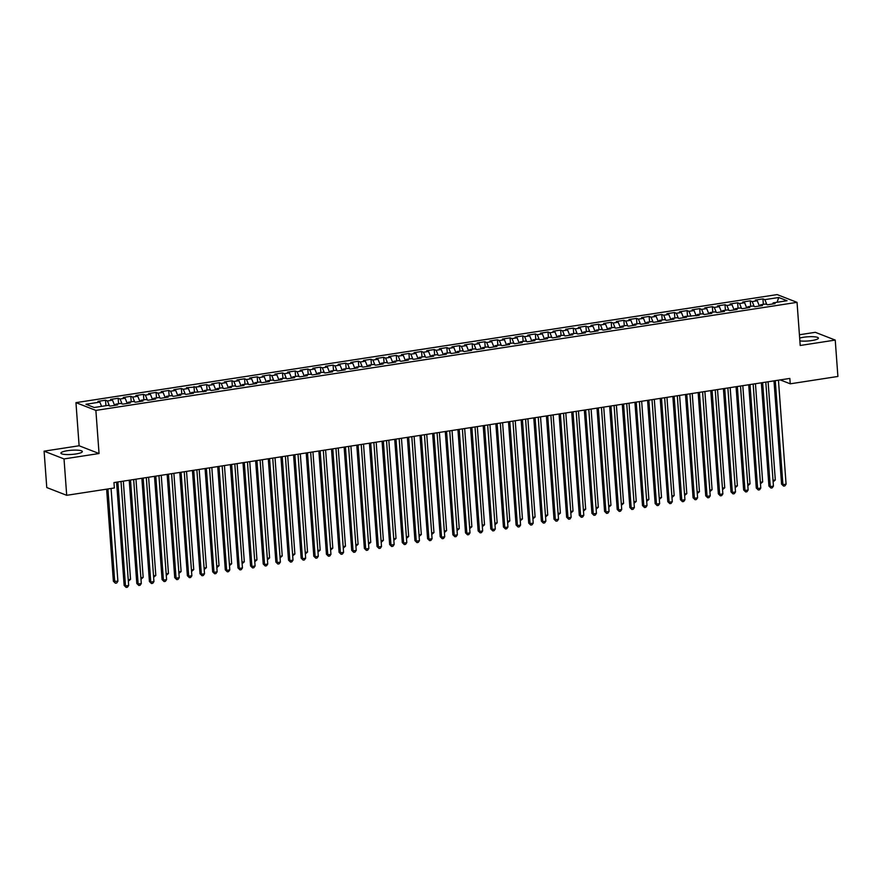 <?xml version="1.0" encoding="UTF-8"?>
<svg xmlns="http://www.w3.org/2000/svg" width="882" height="882" viewBox="0 0 882 882"><rect width="100%" height="100%" fill="white"/><g stroke="black" fill="none" stroke-linecap="round" stroke-linejoin="round"><path stroke-width="1.32" d="M75.83 453.976A10.749 2.095 -4.2 0 0 82.357 451.551A10.749 2.095 -4.2 0 0 67.44 450.702A10.749 2.095 -4.2 0 0 60.913 453.127A10.749 2.095 -4.2 0 0 75.83 453.976M799.875 340.893A10.749 2.095 -4.2 0 0 811.892 340.54A10.749 2.095 -4.2 0 0 818.408 338.115A10.749 2.095 -4.2 0 0 803.491 337.266A10.749 2.095 -4.2 0 0 799.665 338.082M44.1 451.165L64.022 458.927L99.049 453.524L79.115 445.763L44.1 451.165L46.768 487.548L66.701 495.309L114.362 487.967L113.965 482.575L789.842 378.422L790.239 383.813L837.9 376.46L835.232 340.077L815.299 332.316L799.423 334.763M79.115 445.763L75.951 402.644L777.119 294.588L797.041 302.35L95.873 410.406L75.951 402.644M777.053 302.272L778.762 297.499L764.848 299.637L762.941 298.899L755.356 300.067L757.263 300.806L752.214 301.589L750.295 300.839L742.71 302.008L744.629 302.758L739.568 303.54L737.661 302.791L730.076 303.959L731.983 304.709L726.922 305.481L725.015 304.742L717.43 305.911L719.337 306.649L714.288 307.432L712.369 306.693L704.784 307.862L706.702 308.601L701.642 309.384L699.724 308.634L692.138 309.803L694.057 310.552L688.996 311.335L687.089 310.585L679.504 311.754L681.411 312.504L676.351 313.275L674.443 312.537L666.858 313.705L668.765 314.444L663.716 315.227L661.798 314.477L654.212 315.646L656.131 316.395L651.07 317.178L649.163 316.429L641.567 317.597L643.485 318.347L638.425 319.119L636.517 318.38L628.932 319.549L630.839 320.287L625.779 321.07L623.872 320.331L616.286 321.5L618.194 322.239L613.144 323.021L611.226 322.272L603.641 323.44L605.559 324.19L600.499 324.973L598.591 324.223L591.006 325.392L592.913 326.142L587.853 326.913L585.946 326.175L578.36 327.343L580.268 328.082L575.218 328.865L573.3 328.115L565.715 329.284L567.622 330.033L562.573 330.816L560.654 330.066L553.069 331.235L554.987 331.985L549.927 332.757L548.02 332.018L540.434 333.187L542.342 333.925L537.281 334.708L535.374 333.969L527.789 335.138L529.696 335.877L524.647 336.659L522.728 335.91L515.143 337.078L517.061 337.828L512.001 338.611L510.083 337.861L502.497 339.03L504.416 339.779L499.355 340.551L497.448 339.813L489.863 340.981L491.77 341.72L486.71 342.503L484.802 341.753L477.217 342.922L479.124 343.671L474.075 344.454L472.157 343.704L464.571 344.873L466.49 345.623L461.429 346.394L459.522 345.656L451.937 346.824L453.844 347.563L448.784 348.346L446.876 347.607L439.291 348.776L441.198 349.515L436.149 350.297L434.231 349.548L426.645 350.716L428.553 351.466L423.503 352.249L421.585 351.499L414 352.668L415.918 353.417L410.858 354.189L408.95 353.45L401.365 354.619L403.272 355.358L398.212 356.141L396.305 355.391L388.719 356.571L390.627 357.309L385.577 358.092L383.659 357.342L376.074 358.511L377.992 359.261L372.932 360.032L371.013 359.294L363.428 360.462L365.346 361.201L360.286 361.984L358.379 361.245L350.793 362.414L352.701 363.152L347.64 363.935L345.733 363.186L338.148 364.354L340.055 365.104L335.006 365.887L333.087 365.137L325.502 366.306L327.42 367.055L322.36 367.827L320.453 367.088L312.867 368.257L314.775 368.996L309.714 369.779L307.807 369.029L300.222 370.208L302.129 370.947L297.069 371.73L295.161 370.98L287.576 372.149L289.483 372.899L284.434 373.67L282.516 372.932L274.93 374.1L276.849 374.839L271.788 375.622L269.881 374.883L262.296 376.052L264.203 376.79L259.143 377.573L257.235 376.823L249.65 377.992L251.557 378.742L246.508 379.525L244.59 378.775L237.004 379.944L238.923 380.693L233.862 381.465L231.944 380.726L224.359 381.895L226.277 382.634L221.217 383.416L219.309 382.678L211.724 383.846L213.631 384.585L208.571 385.368L206.664 384.618L199.078 385.787L200.986 386.537L186.433 387.738L188.351 388.488L183.291 389.26L181.383 388.521L173.787 389.69L175.705 390.428L170.645 391.211L168.738 390.461L161.152 391.63L163.06 392.38L157.999 393.163L156.092 392.413L148.507 393.581L150.414 394.331L145.365 395.103L143.446 394.364L135.861 395.533L137.779 396.272L132.719 397.054L130.812 396.316L123.226 397.484L125.134 398.223L120.073 399.006L118.166 398.256L110.581 399.425L112.488 400.174L107.439 400.957L105.52 400.208L97.935 401.376L99.853 402.126L101.584 406.359M778.762 297.499L787.053 300.729L773.15 302.868L772.72 303.97M99.853 402.126L85.94 404.265L94.231 407.495L108.144 405.356L110.052 406.095L117.637 404.926L115.729 404.188L120.779 403.405L122.697 404.143L130.282 402.975L128.364 402.236L133.425 401.453L135.343 402.203L142.928 401.034L141.01 400.285L146.07 399.502L147.978 400.252L155.563 399.083L153.655 398.333L158.716 397.562L160.623 398.3L168.208 397.132L166.301 396.393L171.351 395.61L173.269 396.349L180.854 395.18L178.936 394.441L183.996 393.659L185.904 394.408L193.489 393.24L191.581 392.49L206.134 391.288L204.227 390.539L209.288 389.767L211.195 390.505L218.78 389.337L216.873 388.598L221.922 387.815L223.841 388.565L231.426 387.396L229.507 386.647L234.568 385.864L236.475 386.614L244.06 385.445L242.153 384.695L247.214 383.924L249.121 384.662L256.706 383.494L254.799 382.755L259.848 381.972L261.767 382.711L269.352 381.542L267.433 380.803L272.494 380.021L274.412 380.77L281.997 379.602L280.079 378.852L285.14 378.069L287.047 378.819L294.632 377.65L292.725 376.901L297.785 376.129L299.693 376.868L307.278 375.699L305.37 374.96L310.42 374.177L312.338 374.927L319.923 373.759L318.005 373.009L323.066 372.226L324.973 372.976L332.558 371.807L330.651 371.057L335.711 370.286L337.619 371.024L345.204 369.856L343.296 369.117L348.357 368.334L350.264 369.073L357.849 367.904L355.942 367.166L360.992 366.383L362.91 367.132L370.495 365.964L368.577 365.214L373.637 364.431L375.545 365.181L383.13 364.012L381.222 363.263L386.283 362.491L388.19 363.23L395.775 362.061L393.868 361.322L398.918 360.54L400.836 361.289L408.421 360.121L406.503 359.371L411.563 358.588L413.482 359.338L421.067 358.169L419.148 357.419L424.209 356.648L426.116 357.386L433.701 356.218L431.794 355.479L436.855 354.696L438.762 355.435L446.347 354.266L444.44 353.528L449.489 352.745L451.408 353.495L458.993 352.326L457.074 351.576L462.135 350.793L464.042 351.543L471.638 350.375L469.72 349.625L474.781 348.853L476.688 349.592L484.273 348.423L482.366 347.684L487.426 346.902L489.334 347.651L496.919 346.483L495.011 345.733L500.061 344.95L501.979 345.7L509.564 344.531L507.646 343.782L512.707 343.01L514.614 343.748L522.199 342.58L520.292 341.841L525.352 341.058L527.26 341.797L534.845 340.628L532.937 339.89L537.987 339.107L539.905 339.857L547.49 338.688L545.583 337.938L550.633 337.156L552.551 337.905L560.136 336.737L558.218 335.987L563.278 335.215L565.186 335.954L572.771 334.785L570.863 334.046L575.924 333.264L577.831 334.013L585.416 332.834L583.509 332.095L588.559 331.312L590.477 332.062L598.062 330.893L596.144 330.144L601.204 329.372L603.123 330.111L610.708 328.942L608.789 328.203L613.85 327.42L615.757 328.159L623.342 326.99L621.435 326.252L626.496 325.469L628.403 326.219L635.988 325.05L634.081 324.3L639.13 323.518L641.049 324.267L648.634 323.099L646.715 322.349L651.776 321.577L653.683 322.316L661.268 321.147L659.361 320.409L664.422 319.626L666.329 320.364L673.914 319.196L672.007 318.457L677.056 317.674L678.975 318.424L686.56 317.255L684.653 316.506L699.206 315.304L697.287 314.554L702.348 313.783L704.255 314.521L711.84 313.353L709.933 312.614L714.993 311.831L716.901 312.581L724.486 311.412L722.578 310.662L727.628 309.88L729.546 310.629L737.132 309.461L735.213 308.711L740.274 307.939L742.192 308.678L749.777 307.509L747.859 306.771L752.919 305.988L754.827 306.727L762.412 305.558L760.505 304.819L765.565 304.036L767.472 304.786L775.058 303.617L773.15 302.868M107.439 400.957L109.445 405.852M112.488 400.174L114.627 405.389M120.073 399.006L122.08 403.912M125.134 398.223L127.273 403.438M115.729 404.188L115.299 405.29M132.719 397.054L134.726 401.96M137.779 396.272L139.907 401.497M128.364 402.236L127.945 403.339M145.365 395.103L147.371 400.009M150.414 394.331L152.553 399.546M141.01 400.285L140.58 401.387M157.999 393.163L160.017 398.069M163.06 392.38L165.199 397.595M153.655 398.333L153.225 399.447M170.645 391.211L172.651 396.117M175.705 390.428L177.844 395.654M166.301 396.393L165.871 397.495M183.291 389.26L185.297 394.166M188.351 388.488L190.479 393.703M178.936 394.441L178.517 395.544M195.936 387.308L197.943 392.214M200.986 386.537L203.125 391.751M191.581 392.49L191.151 393.593M208.571 385.368L210.589 390.274M213.631 384.585L215.77 389.8M204.227 390.539L203.797 391.652M221.217 383.416L223.223 388.323M226.277 382.634L228.416 387.86M216.873 388.598L216.443 389.701M233.862 381.465L235.869 386.371M238.923 380.693L241.051 385.908M229.507 386.647L229.088 387.749M246.508 379.525L248.515 384.431M251.557 378.742L253.696 383.957M242.153 384.695L241.723 385.809M259.143 377.573L261.149 382.479M264.203 376.79L266.342 382.016M254.799 382.755L254.369 383.857M271.788 375.622L273.795 380.528M276.849 374.839L278.977 380.065M267.433 380.803L267.014 381.906M284.434 373.67L286.441 378.576M289.483 372.899L291.622 378.113M280.079 378.852L279.649 379.955M297.069 371.73L299.086 376.636M302.129 370.947L304.268 376.162M292.725 376.901L292.295 378.014M309.714 369.779L311.721 374.685M314.775 368.996L316.914 374.222M305.37 374.96L304.94 376.063M322.36 367.827L324.367 372.733M327.42 367.055L329.548 372.27M318.005 373.009L317.586 374.111M335.006 365.887L337.012 370.793M340.055 365.104L342.194 370.319M330.651 371.057L330.221 372.171M347.64 363.935L349.658 368.841M352.701 363.152L354.84 368.367M343.296 369.117L342.866 370.22M360.286 361.984L362.293 366.89M365.346 361.201L367.485 366.427M355.942 367.166L355.512 368.268M372.932 360.032L374.938 364.939M377.992 359.261L380.12 364.475M368.577 365.214L368.158 366.317M385.577 358.092L387.584 362.998M390.627 357.309L392.766 362.524M381.222 363.263L380.792 364.376M398.212 356.141L400.219 361.047M403.272 355.358L405.411 360.584M393.868 361.322L393.438 362.425M410.858 354.189L412.864 359.095M415.918 353.417L418.046 358.632M406.503 359.371L406.084 360.473M423.503 352.249L425.51 357.155M428.553 351.466L430.692 356.681M419.148 357.419L418.73 358.533M436.149 350.297L438.156 355.203M441.198 349.515L443.337 354.729M431.794 355.479L431.364 356.582M448.784 348.346L450.79 353.252M453.844 347.563L455.983 352.789M444.44 353.528L444.01 354.63M461.429 346.394L463.436 351.301M466.49 345.623L468.618 350.838M457.074 351.576L456.656 352.679M474.075 344.454L476.082 349.36M479.124 343.671L481.263 348.886M469.72 349.625L469.29 350.738M486.71 342.503L488.727 347.409M491.77 341.72L493.909 346.946M482.366 347.684L481.936 348.787M499.355 340.551L501.362 345.457M504.416 339.779L506.555 344.994M495.011 345.733L494.582 346.835M512.001 338.611L514.008 343.517M517.061 337.828L519.189 343.043M507.646 343.782L507.227 344.884M524.647 336.659L526.653 341.566M529.696 335.877L531.835 341.091M520.292 341.841L519.862 342.944M537.281 334.708L539.288 339.614M542.342 333.925L544.481 339.151M532.937 339.89L532.508 340.992M549.927 332.757L551.934 337.663M554.987 331.985L557.115 337.2M545.583 337.938L545.153 339.041M562.573 330.816L564.579 335.722M567.622 330.033L569.761 335.248M558.218 335.987L557.799 337.1M575.218 328.865L577.225 333.771M580.268 328.082L582.407 333.308M570.863 334.046L570.433 335.149M587.853 326.913L589.86 331.819M592.913 326.142L595.052 331.356M583.509 332.095L583.079 333.198M600.499 324.973L602.505 329.879M605.559 324.19L607.687 329.405M596.144 330.144L595.725 331.246M613.144 323.021L615.151 327.928M618.194 322.239L620.333 327.454M608.789 328.203L608.36 329.306M625.779 321.07L627.797 325.976M630.839 320.287L632.978 325.513M621.435 326.252L621.005 327.354M638.425 319.119L640.431 324.025M643.485 318.347L645.624 323.562M634.081 324.3L633.651 325.403M651.07 317.178L653.077 322.084M656.131 316.395L658.259 321.61M646.715 322.349L646.297 323.462M663.716 315.227L665.723 320.133M668.765 314.444L670.904 319.67M659.361 320.409L658.931 321.511M676.351 313.275L678.357 318.182M681.411 312.504L683.55 317.718M672.007 318.457L671.577 319.56M688.996 311.335L691.003 316.23M694.057 310.552L696.196 315.767M684.653 316.506L684.223 317.608M701.642 309.384L703.649 314.29M706.702 308.601L708.83 313.816M697.287 314.554L696.868 315.668M714.288 307.432L716.294 312.338M719.337 306.649L721.476 311.875M709.933 312.614L709.503 313.716M726.922 305.481L728.929 310.387M731.983 304.709L734.122 309.924M722.578 310.662L722.149 311.765M739.568 303.54L741.575 308.446M744.629 302.758L746.756 307.972M735.213 308.711L734.794 309.825M752.214 301.589L754.22 306.495M757.263 300.806L759.402 306.032M747.859 306.771L747.429 307.873M764.848 299.637L766.866 304.544M760.505 304.819L760.075 305.922M64.022 458.927L66.701 495.309M797.041 302.35L800.206 345.479L835.232 340.077M99.049 453.524L95.873 410.406M780.206 379.899L790.239 383.813M762.941 298.899L763.349 304.378M750.295 300.839L750.703 306.33M737.661 302.791L738.058 308.281M725.015 304.742L725.412 310.221M712.369 306.693L712.777 312.173M699.724 308.634L700.132 314.124M687.089 310.585L687.486 316.065M674.443 312.537L674.851 318.016M661.798 314.477L662.206 319.968M649.163 316.429L649.56 321.919M636.517 318.38L636.914 323.859M623.872 320.331L624.28 325.811M611.226 322.272L611.634 327.762M598.591 324.223L598.988 329.714M585.946 326.175L586.343 331.654M573.3 328.115L573.708 333.605M560.654 330.066L561.062 335.557M548.02 332.018L548.417 337.497M535.374 333.969L535.771 339.449M522.728 335.91L523.136 341.4M510.083 337.861L510.491 343.352M497.448 339.813L497.845 345.292M484.802 341.753L485.21 347.243M472.157 343.704L472.565 349.195M459.522 345.656L459.919 351.135M446.876 347.607L447.273 353.087M434.231 349.548L434.639 355.038M421.585 351.499L421.993 356.99M408.95 353.45L409.347 358.93M396.305 355.391L396.702 360.881M383.659 357.342L384.067 362.833M371.013 359.294L371.421 364.773M358.379 361.245L358.776 366.725M345.733 363.186L346.141 368.676M333.087 365.137L333.495 370.627M320.453 367.088L320.85 372.568M307.807 369.029L308.204 374.519M295.161 370.98L295.569 376.471M282.516 372.932L282.924 378.411M269.881 374.883L270.278 380.363M257.235 376.823L257.632 382.314M244.59 378.775L244.998 384.265M231.944 380.726L232.352 386.206M219.309 382.678L219.706 388.157M206.664 384.618L207.072 390.109M194.018 386.57L194.426 392.049M181.383 388.521L181.78 394M168.738 390.461L169.135 395.952M156.092 392.413L156.5 397.903M143.446 394.364L143.854 399.844M130.812 396.316L131.209 401.795M118.166 398.256L118.563 403.747M105.52 400.208L105.928 405.698M773.988 380.859L781.573 484.13L782.918 484.648L775.278 380.66M786.082 484.163L784.859 485.905L783.591 486.103L782.918 484.648L786.082 484.163L778.442 380.175M783.591 486.103L781.573 484.13M773.007 480.326L775.311 479.973L768.101 381.774M775.311 479.973L773.128 481.859M761.342 382.81L768.928 486.07L770.273 486.599L762.643 382.612M773.437 486.114L772.213 487.856L770.945 488.044L770.273 486.599L773.437 486.114L765.797 382.127M770.945 488.044L768.928 486.07M748.708 384.761L756.282 488.022L757.638 488.551L749.998 384.563M760.791 488.066L759.567 489.797L758.311 489.995L757.638 488.551L760.791 488.066L753.162 384.067M758.311 489.995L756.282 488.022M760.372 482.267L762.665 481.914L755.455 383.714M762.665 481.914L760.482 483.81M747.727 484.218L750.02 483.865L742.809 385.666M750.02 483.865L747.837 485.75M736.062 386.702L743.647 489.973L744.992 490.491L737.352 386.503M748.145 490.006L746.933 491.748L745.665 491.947L744.992 490.491L748.145 490.006L740.516 386.018M745.665 491.947L743.647 489.973M723.416 388.653L731.002 491.924L732.347 492.443L724.706 388.455M735.511 491.958L734.287 493.7L733.019 493.898L732.347 492.443L735.511 491.958L727.871 387.97M733.019 493.898L731.002 491.924M735.081 486.169L737.385 485.817L730.175 387.617M737.385 485.817L735.191 487.702M722.435 488.121L724.739 487.757L717.529 389.557M724.739 487.757L722.556 489.653M710.771 390.605L718.356 493.865L719.701 494.394L712.072 390.406M722.865 493.909L721.641 495.651L720.374 495.838L719.701 494.394L722.865 493.909L715.225 389.921M720.374 495.838L718.356 493.865M709.801 490.061L712.094 489.708L704.883 391.509M712.094 489.708L709.911 491.605M698.136 392.556L705.721 495.816L707.066 496.346L699.426 392.347M710.219 495.849L708.996 497.591L707.739 497.79L707.066 496.346L710.219 495.849L702.59 391.862M707.739 497.79L705.721 495.816M697.155 492.013L699.448 491.66L692.238 393.46M699.448 491.66L697.265 493.545M685.49 394.497L693.076 497.768L694.421 498.286L686.78 394.298M697.585 497.801L696.361 499.543L695.093 499.741L694.421 498.286L697.585 497.801L689.944 393.813M695.093 499.741L693.076 497.768M672.845 396.448L680.43 499.708L681.775 500.237L674.146 396.25M684.939 499.752L683.715 501.494L682.447 501.682L681.775 500.237L684.939 499.752L677.299 395.764M682.447 501.682L680.43 499.708M660.199 398.399L667.784 501.66L669.129 502.189L661.5 398.201M672.293 501.704L671.07 503.435L669.802 503.633L669.129 502.189L672.293 501.704L664.653 397.705M669.802 503.633L667.784 501.66M647.564 400.34L655.15 503.611L656.495 504.129L648.854 400.141M659.648 503.644L658.424 505.386L657.167 505.584L656.495 504.129L659.648 503.644L652.019 399.656M657.167 505.584L655.15 503.611M634.919 402.291L642.504 505.562L643.849 506.081L636.209 402.093M647.013 505.595L645.789 507.337L644.522 507.536L643.849 506.081L647.013 505.595L639.373 401.608M644.522 507.536L642.504 505.562M622.273 404.243L629.858 507.503L631.203 508.032L623.574 404.044M634.367 507.547L633.144 509.289L631.876 509.476L631.203 508.032L634.367 507.547L626.727 403.559M631.876 509.476L629.858 507.503M609.638 406.194L617.213 509.454L618.569 509.983L610.928 405.996M621.722 509.487L620.498 511.229L619.241 511.428L618.569 509.983L621.722 509.487L614.092 405.5M619.241 511.428L617.213 509.454M596.993 408.134L604.578 511.406L605.923 511.924L598.283 407.936M609.076 511.439L607.863 513.181L606.596 513.379L605.923 511.924L609.076 511.439L601.447 407.451M606.596 513.379L604.578 511.406M584.347 410.086L591.932 513.346L593.277 513.875L585.637 409.887M596.441 513.39L595.218 515.132L593.95 515.32L593.277 513.875L596.441 513.39L588.801 409.402M593.95 515.32L591.932 513.346M571.701 412.037L579.287 515.297L580.632 515.827L573.002 411.839M583.796 515.342L582.572 517.072L581.304 517.271L580.632 515.827L583.796 515.342L576.155 411.343M581.304 517.271L579.287 515.297M559.067 413.978L566.641 517.249L567.997 517.767L560.357 413.779M571.15 517.282L569.926 519.024L568.669 519.222L567.997 517.767L571.15 517.282L563.521 413.294M568.669 519.222L566.641 517.249M546.421 415.929L554.006 519.2L555.351 519.718L547.711 415.731M558.515 519.233L557.292 520.975L556.024 521.174L555.351 519.718L558.515 519.233L550.875 415.246M556.024 521.174L554.006 519.2M533.775 417.881L541.361 521.141L542.706 521.67L535.065 417.682M545.87 521.185L544.646 522.927L543.378 523.114L542.706 521.67L545.87 521.185L538.229 417.197M543.378 523.114L541.361 521.141M521.13 419.832L528.715 523.092L530.06 523.621L522.431 419.634M533.224 523.125L532 524.867L530.732 525.066L530.06 523.621L533.224 523.125L525.584 419.137M530.732 525.066L528.715 523.092M508.495 421.772L516.08 525.044L517.425 525.562L509.785 421.574M520.578 525.077L519.355 526.819L518.098 527.017L517.425 525.562L520.578 525.077L512.949 421.089M518.098 527.017L516.08 525.044M495.849 423.724L503.435 526.995L504.78 527.513L497.139 423.525M507.944 527.028L506.72 528.77L505.452 528.957L504.78 527.513L507.944 527.028L500.303 423.04M505.452 528.957L503.435 526.995M483.204 425.675L490.789 528.935L492.134 529.465L484.505 425.477M495.298 528.98L494.074 530.71L492.806 530.909L492.134 529.465L495.298 528.98L487.658 424.992M492.806 530.909L490.789 528.935M470.569 427.616L478.143 530.887L479.488 531.416L471.859 427.417M482.652 530.92L481.429 532.662L480.172 532.86L479.488 531.416L482.652 530.92L475.023 426.932M480.172 532.86L478.143 530.887M457.923 429.567L465.509 532.838L466.854 533.356L459.213 429.369M470.007 532.871L468.783 534.613L467.526 534.812L466.854 533.356L470.007 532.871L462.377 428.884M467.526 534.812L465.509 532.838M445.278 431.518L452.863 534.779L454.208 535.308L446.568 431.32M457.372 534.823L456.148 536.565L454.88 536.752L454.208 535.308L457.372 534.823L449.732 430.835M454.88 536.752L452.863 534.779M432.632 433.47L440.217 536.73L441.562 537.259L433.933 433.271M444.726 536.763L443.503 538.505L442.235 538.704L441.562 537.259L444.726 536.763L437.086 432.775M442.235 538.704L440.217 536.73M419.997 435.41L427.572 538.682L428.928 539.2L421.287 435.212M432.081 538.715L430.857 540.457L429.6 540.655L428.928 539.2L432.081 538.715L424.451 434.727M429.6 540.655L427.572 538.682M407.352 437.362L414.937 540.633L416.282 541.151L408.642 437.163M419.446 540.666L418.222 542.408L416.954 542.595L416.282 541.151L419.446 540.666L411.806 436.678M416.954 542.595L414.937 540.633M394.706 439.313L402.291 542.573L403.636 543.103L395.996 439.115M406.8 542.617L405.577 544.359L404.309 544.547L403.636 543.103L406.8 542.617L399.16 438.63M404.309 544.547L402.291 542.573M382.06 441.254L389.646 544.525L390.991 545.054L383.361 441.055M394.155 544.558L392.931 546.3L391.663 546.498L390.991 545.054L394.155 544.558L386.514 440.57M391.663 546.498L389.646 544.525M369.426 443.205L377.011 546.476L378.356 546.994L370.716 443.007M381.509 546.509L380.285 548.251L379.028 548.45L378.356 546.994L381.509 546.509L373.88 442.521M379.028 548.45L377.011 546.476M356.78 445.156L364.365 548.417L365.71 548.946L358.07 444.958M368.874 548.461L367.651 550.203L366.383 550.39L365.71 548.946L368.874 548.461L361.234 444.473M366.383 550.39L364.365 548.417M344.134 447.108L351.72 550.368L353.065 550.897L345.435 446.909M356.229 550.401L355.005 552.143L353.737 552.341L353.065 550.897L356.229 550.401L348.588 446.413M353.737 552.341L351.72 550.368M331.5 449.048L339.074 552.319L340.419 552.838L332.79 448.85M343.583 552.352L342.359 554.094L341.102 554.293L340.419 552.838L343.583 552.352L335.954 448.365M341.102 554.293L339.074 552.319M318.854 451L326.439 554.271L327.784 554.789L320.144 450.801M330.937 554.304L329.714 556.046L328.457 556.233L327.784 554.789L330.937 554.304L323.308 450.316M328.457 556.233L326.439 554.271M306.208 452.951L313.794 556.211L315.139 556.74L307.498 452.753M318.303 556.255L317.079 557.997L315.811 558.185L315.139 556.74L318.303 556.255L310.662 452.268M315.811 558.185L313.794 556.211M293.563 454.903L301.148 558.163L302.493 558.692L294.864 454.693M305.657 558.196L304.433 559.938L303.165 560.136L302.493 558.692L305.657 558.196L298.017 454.208M303.165 560.136L301.148 558.163M280.928 456.843L288.502 560.114L289.858 560.632L282.218 456.644M293.011 560.147L291.788 561.889L290.531 562.088L289.858 560.632L293.011 560.147L285.382 456.159M290.531 562.088L288.502 560.114M268.282 458.794L275.868 562.055L277.213 562.584L269.572 458.596M280.377 562.099L279.153 563.841L277.885 564.028L277.213 562.584L280.377 562.099L272.736 458.111M277.885 564.028L275.868 562.055M255.637 460.746L263.222 564.006L264.567 564.535L256.927 460.547M267.731 564.05L266.507 565.781L265.239 565.979L264.567 564.535L267.731 564.05L260.091 460.051M265.239 565.979L263.222 564.006M242.991 462.686L250.576 565.957L251.921 566.476L244.292 462.488M255.085 565.99L253.862 567.732L252.594 567.931L251.921 566.476L255.085 565.99L247.445 462.003M252.594 567.931L250.576 565.957M230.356 464.638L237.942 567.909L239.287 568.427L231.646 464.439M242.44 567.942L241.216 569.684L239.959 569.882L239.287 568.427L242.44 567.942L234.81 463.954M239.959 569.882L237.942 567.909M684.509 493.964L686.813 493.611L679.603 395.412M686.813 493.611L684.63 495.497M671.875 495.905L674.168 495.552L666.957 397.352M674.168 495.552L671.985 497.448M659.229 497.856L661.522 497.503L654.312 399.303M661.522 497.503L659.339 499.388M646.583 499.807L648.887 499.455L641.666 401.255M648.887 499.455L646.693 501.34M633.938 501.759L636.242 501.395L629.031 403.195M636.242 501.395L634.059 503.291M621.303 503.699L623.596 503.346L616.386 405.147M623.596 503.346L621.413 505.243M608.657 505.651L610.95 505.298L603.74 407.098M610.95 505.298L608.767 507.183M596.012 507.602L598.316 507.249L591.105 409.05M598.316 507.249L596.122 509.135M583.366 509.542L585.67 509.19L578.46 410.99M585.67 509.19L583.487 511.086M570.731 511.494L573.024 511.141L565.814 412.941M573.024 511.141L570.841 513.026M558.086 513.445L560.379 513.092L553.168 414.893M560.379 513.092L558.196 514.978M545.44 515.397L547.744 515.044L540.534 416.844M547.744 515.044L545.55 516.929M532.805 517.337L535.098 516.984L527.888 418.785M535.098 516.984L532.915 518.881M520.159 519.289L522.453 518.936L515.242 420.736M522.453 518.936L520.27 520.821M507.514 521.24L509.818 520.887L502.597 422.687M509.818 520.887L507.624 522.772M494.868 523.191L497.172 522.828L489.962 424.628M497.172 522.828L494.989 524.724M482.233 525.132L484.527 524.779L477.316 426.579M484.527 524.779L482.344 526.664M469.588 527.083L471.881 526.73L464.671 428.531M471.881 526.73L469.698 528.616M456.942 529.035L459.246 528.682L452.036 430.482M459.246 528.682L457.052 530.567M444.296 530.975L446.601 530.622L439.39 432.423M446.601 530.622L444.418 532.519M431.662 532.926L433.955 532.574L426.745 434.374M433.955 532.574L431.772 534.459M419.016 534.878L421.309 534.525L414.099 436.325M421.309 534.525L419.126 536.41M406.37 536.829L408.675 536.465L401.464 438.266M408.675 536.465L406.481 538.362M393.736 538.77L396.029 538.417L388.819 440.217M396.029 538.417L393.846 540.302M381.09 540.721L383.383 540.368L376.173 442.169M383.383 540.368L381.2 542.254M368.444 542.673L370.749 542.32L363.527 444.12M370.749 542.32L368.555 544.205M355.799 544.613L358.103 544.26L350.893 446.06M358.103 544.26L355.92 546.156M343.164 546.564L345.457 546.212L338.247 448.012M345.457 546.212L343.274 548.097M330.518 548.516L332.812 548.163L325.601 449.963M332.812 548.163L330.629 550.048M317.873 550.467L320.177 550.103L312.956 451.904M320.177 550.103L317.983 552M305.227 552.408L307.531 552.055L300.321 453.855M307.531 552.055L305.348 553.94M292.592 554.359L294.886 554.006L287.675 455.807M294.886 554.006L292.703 555.892M279.947 556.31L282.24 555.958L275.03 457.758M282.24 555.958L280.057 557.843M267.301 558.251L269.605 557.898L262.395 459.698M269.605 557.898L267.411 559.794M254.655 560.202L256.96 559.85L249.749 461.65M256.96 559.85L254.777 561.735M242.021 562.154L244.314 561.801L237.104 463.601M244.314 561.801L242.131 563.686M229.375 564.105L231.668 563.741L224.458 465.542M231.668 563.741L229.485 565.638M217.711 466.589L225.296 569.849L226.641 570.378L219.001 466.391M229.805 569.893L228.581 571.635L227.313 571.823L226.641 570.378L229.805 569.893L222.165 465.905M227.313 571.823L225.296 569.849M216.729 566.046L219.034 565.693L211.823 467.493M219.034 565.693L216.851 567.589M205.065 468.54L212.65 571.801L213.995 572.33L206.366 468.331M217.159 571.834L215.936 573.576L214.668 573.774L213.995 572.33L217.159 571.834L209.519 467.846M214.668 573.774L212.65 571.801M204.095 567.997L206.388 567.644L199.178 469.445M206.388 567.644L204.205 569.529M192.43 470.481L200.005 573.752L201.35 574.27L193.72 470.282M204.514 573.785L203.29 575.527L202.022 575.726L201.35 574.27L204.514 573.785L196.873 469.797M202.022 575.726L200.005 573.752M191.449 569.948L193.742 569.596L186.532 471.396M193.742 569.596L191.559 571.481M179.785 472.432L187.37 575.692L188.715 576.222L181.075 472.234M191.868 575.737L190.644 577.478L189.387 577.666L188.715 576.222L191.868 575.737L184.239 471.749M189.387 577.666L187.37 575.692M178.803 571.889L181.108 571.536L173.886 473.336M181.108 571.536L178.914 573.432M167.139 474.384L174.724 577.644L176.069 578.173L168.429 474.185M179.233 577.688L178.01 579.419L176.742 579.617L176.069 578.173L179.233 577.688L171.593 473.689M176.742 579.617L174.724 577.644M166.158 573.84L168.462 573.487L161.252 475.288M168.462 573.487L166.279 575.373M154.493 476.324L162.079 579.595L163.424 580.113L155.794 476.126M166.588 579.628L165.364 581.37L164.096 581.569L163.424 580.113L166.588 579.628L158.947 475.641M164.096 581.569L162.079 579.595M153.523 575.792L155.816 575.439L148.606 477.239M155.816 575.439L153.633 577.324M141.859 478.276L149.433 581.547L150.789 582.065L143.149 478.077M153.942 581.58L152.718 583.322L151.461 583.52L150.789 582.065L153.942 581.58L146.313 477.592M151.461 583.52L149.433 581.547M140.877 577.743L143.171 577.379L135.96 479.18M143.171 577.379L140.988 579.276M129.213 480.227L136.798 583.487L138.143 584.016L130.503 480.029M141.296 583.531L140.084 585.273L138.816 585.461L138.143 584.016L141.296 583.531L133.667 479.543M138.816 585.461L136.798 583.487M128.232 579.683L130.536 579.331L123.326 481.131M130.536 579.331L128.342 581.227M116.567 482.178L124.153 585.439L125.498 585.968L117.857 481.969M128.662 585.472L127.438 587.214L126.17 587.412L125.498 585.968L128.662 585.472L121.021 481.484M126.17 587.412L124.153 585.439M106.623 489.157L113.381 581.249L117.89 581.282L111.077 488.474M107.913 488.959L114.726 581.767L115.399 583.211L113.381 581.249M117.89 581.282L116.667 583.024L115.399 583.211"/></g></svg>
